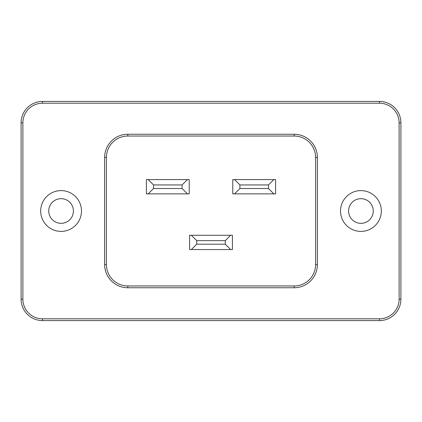 <?xml version="1.0" encoding="UTF-8"?>
<svg xmlns="http://www.w3.org/2000/svg" width="422" height="422" viewBox="0 0 422 422"><rect width="100%" height="100%" fill="white"/><g stroke="black" fill="none" stroke-linecap="round" stroke-linejoin="round"><path stroke-width="0.63" d="M48.746 211A12.333 12.333 0 0 0 61.079 223.333A12.333 12.333 0 0 0 73.412 211A12.333 12.333 0 0 0 61.079 198.667A12.333 12.333 0 0 0 48.746 211M40.681 211A20.398 20.398 0 0 0 61.079 231.398A20.398 20.398 0 0 0 81.478 211A20.398 20.398 0 0 0 61.079 190.602A20.398 20.398 0 0 0 40.681 211M348.588 211A12.333 12.333 0 0 0 360.921 223.333A12.333 12.333 0 0 0 373.254 211A12.333 12.333 0 0 0 360.921 198.667A12.333 12.333 0 0 0 348.588 211M340.522 211A20.398 20.398 0 0 0 360.921 231.398A20.398 20.398 0 0 0 381.319 211A20.398 20.398 0 0 0 360.921 190.602A20.398 20.398 0 0 0 340.522 211M127.829 134.254L127.829 136.037A21.416 21.416 0 0 0 106.413 157.459L106.413 264.541A21.416 21.416 0 0 0 127.829 285.963L294.171 285.963A21.416 21.416 0 0 0 315.587 264.541L315.587 157.459A21.416 21.416 0 0 0 294.171 136.037L127.829 136.037A21.416 21.416 0 0 0 106.413 157.459L106.413 264.541A21.416 21.416 0 0 0 127.829 285.963L127.829 287.746A23.199 23.199 0 0 1 104.63 264.541L104.63 157.459A23.199 23.199 0 0 1 127.829 134.254L294.171 134.254A23.199 23.199 0 0 1 317.37 157.459L317.37 264.541A23.199 23.199 0 0 1 294.171 287.746L127.829 287.746M379.483 103.2L379.483 101.417A21.416 21.416 0 0 1 400.9 122.834L400.9 299.166A21.416 21.416 0 0 1 379.483 320.583L42.516 320.583A21.416 21.416 0 0 1 21.1 299.166L21.1 122.834A21.416 21.416 0 0 1 42.516 101.417L379.483 101.417A21.416 21.416 0 0 1 400.9 122.834L400.9 299.166A21.416 21.416 0 0 1 379.483 320.583L379.483 318.8A19.634 19.634 0 0 0 399.117 299.166L399.117 122.834A19.634 19.634 0 0 0 379.483 103.2L42.516 103.2A19.634 19.634 0 0 0 22.883 122.834L22.883 299.166A19.634 19.634 0 0 0 42.516 318.8L379.483 318.8M294.171 287.746L294.171 285.963A21.416 21.416 0 0 0 315.587 264.541L315.587 157.459A21.416 21.416 0 0 0 294.171 136.037L294.171 134.254M275.608 179.587L275.608 193.867L232.775 193.867L232.775 179.587L275.608 179.587M239.912 184.941L239.912 188.513L268.471 188.513L268.471 184.941L239.912 184.941L234.558 179.587M232.416 235.276L232.416 249.55L189.583 249.55L189.583 235.276L232.416 235.276M189.225 179.587L189.225 193.867L146.392 193.867L146.392 179.587L189.225 179.587M153.529 184.941L153.529 188.513L182.088 188.513L182.088 184.941L153.529 184.941L148.175 179.587M196.721 240.63L196.721 244.196L225.279 244.196L225.279 240.63L196.721 240.63L191.366 235.276M191.366 249.55L196.721 244.196M225.279 244.196L230.634 249.55M230.634 235.276L225.279 240.63M268.471 188.513L273.825 193.867M273.825 179.587L268.471 184.941M234.558 193.867L239.912 188.513M148.175 193.867L153.529 188.513M182.088 188.513L187.442 193.867M187.442 179.587L182.088 184.941M42.516 318.8L42.516 320.583A21.416 21.416 0 0 1 21.1 299.166L22.883 299.166M22.883 122.834L21.1 122.834A21.416 21.416 0 0 1 42.516 101.417L42.516 103.2M399.117 299.166L400.9 299.166M399.117 122.834L400.9 122.834M315.587 264.541L317.37 264.541M315.587 157.459L317.37 157.459M104.63 264.541L106.413 264.541M104.63 157.459L106.413 157.459"/></g></svg>
